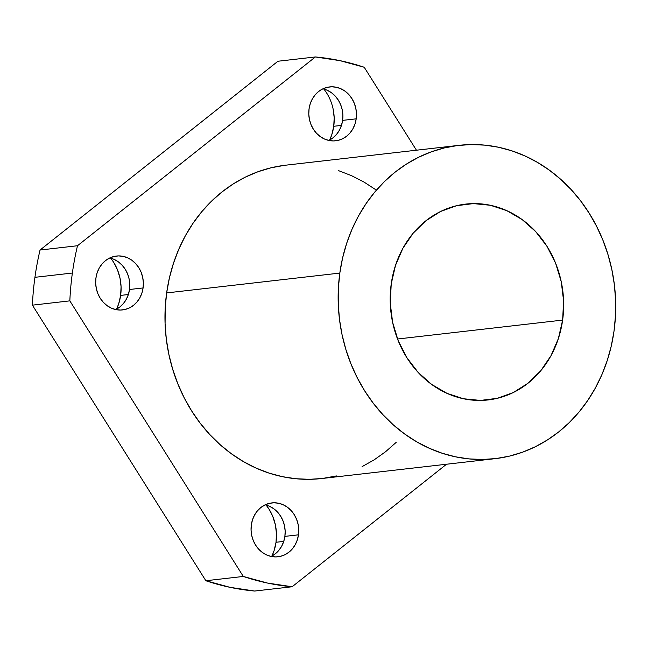 <?xml version="1.0" encoding="UTF-8"?>
<svg xmlns="http://www.w3.org/2000/svg" width="648" height="648" viewBox="0 0 648 648"><rect width="100%" height="100%" fill="white"/><g stroke="black" fill="none" stroke-linecap="round" stroke-linejoin="round"><path stroke-width="0.97" d="M458.978 145.338L285.809 165.175A157.699 138.526 83.5 0 0 166.641 292.92L339.811 273.083A157.699 138.526 -96.5 0 1 458.978 145.338A157.699 138.526 -96.5 0 1 614.045 330.95L615.487 315.633L615.6 300.194L614.377 284.772L611.825 269.511L607.978 254.567L602.867 240.076L596.549 226.184L589.072 213.022L580.519 200.718L570.961 189.386L560.504 179.14L549.245 170.084L537.281 162.292L524.742 155.844L511.742 150.806L498.401 147.226L484.858 145.136L471.242 144.561L457.674 145.492L444.301 147.938L431.228 151.867L418.608 157.237L406.539 164.009L395.159 172.109L384.556 181.456L374.852 191.962L366.12 203.537L358.466 216.051L351.945 229.4L346.631 243.446L342.573 258.05L339.811 273.083L338.361 288.392L338.256 303.839L339.479 319.262L342.023 334.522L345.87 349.466L350.981 363.957L357.307 377.849L364.784 391.011L373.337 403.315L382.887 414.647L393.344 424.885L404.611 433.949L416.567 441.742L429.114 448.189L442.114 453.219L455.447 456.808L468.99 458.897L482.614 459.473L496.174 458.541L509.555 456.095L522.62 452.166L535.248 446.788L547.309 440.024L558.697 431.924L569.292 422.577L579.004 412.071L587.728 400.496L595.39 387.982L601.903 374.633L607.216 360.588L611.283 345.983L614.045 330.95A157.699 138.526 -96.5 0 1 494.878 458.695A157.699 138.526 -96.5 0 1 339.811 273.083L166.641 292.92L169.412 277.887L173.47 263.282L178.783 249.237L185.304 235.888L192.958 223.374L201.682 211.807L211.394 201.293L221.989 191.946L233.377 183.846L245.438 177.082L258.066 171.704L271.131 167.775L284.513 165.337M276.024 542.279L283.743 541.396L276.024 542.279L274.104 550.614L271.974 555.968A44.356 38.961 83.5 0 0 276.024 542.279A44.356 38.961 83.5 0 0 266.142 505.067L269.001 509.109L272.881 516.723L275.4 525.001L276.461 533.628L276.024 542.279M120.633 295.407L128.353 294.516L120.633 295.407L118.714 303.742L116.583 309.096A44.356 38.961 83.5 0 0 120.633 295.407A44.356 38.961 83.5 0 0 110.751 258.196L113.611 262.238L117.491 269.843L120.01 278.122L121.071 286.756L120.633 295.407M333.121 109.01L334.182 117.636L333.744 126.287L341.472 125.396L333.744 126.287L331.825 134.622L329.694 139.976A44.356 38.961 83.5 0 0 333.744 126.287A44.356 38.961 83.5 0 0 323.862 89.076M562.626 320.096A98.561 86.581 -96.5 0 1 488.147 399.938A98.561 86.581 -96.5 0 1 391.23 283.929A98.561 86.581 -96.5 0 1 465.71 204.096A98.561 86.581 -96.5 0 1 562.626 320.096L397.54 339.009L562.626 320.096L558.357 338.621L550.962 355.744L540.724 370.802L528.031 383.211L513.378 392.502L497.316 398.318L480.476 400.424L463.498 398.755L447.039 393.368L431.73 384.475L418.154 372.406L406.839 357.639L398.212 340.726L392.615 322.331L390.258 303.151L391.23 283.929L395.491 265.405L402.886 248.289L413.132 233.231L425.817 220.822L440.478 211.531L456.532 205.716L473.372 203.602L490.35 205.27L506.809 210.657L522.126 219.559L535.702 231.62L547.017 246.394L555.644 263.307L561.241 281.702L563.598 300.875L562.626 320.096M356.189 118.835A27.103 23.806 -96.5 0 1 335.704 140.786A27.103 23.806 -96.5 0 1 309.056 108.888L310.23 103.793L312.263 99.087L315.082 94.94L318.565 91.53L322.599 88.978L327.013 87.375L331.646 86.792L336.312 87.253L340.84 88.736L345.052 91.182L348.786 94.503L351.896 98.561L354.27 103.21L355.809 108.273L356.457 113.546L356.189 118.835L355.015 123.922L352.982 128.636L350.171 132.775L346.68 136.185L342.646 138.745L338.232 140.341L333.599 140.924L328.933 140.462L324.405 138.98L320.193 136.534L316.459 133.213L313.349 129.155L310.975 124.505L309.436 119.443L308.788 114.169L309.056 108.888A27.103 23.806 -96.5 0 1 329.54 86.929A27.103 23.806 -96.5 0 1 356.189 118.835L342.614 120.382L356.189 118.835M328.795 140.43A27.103 23.806 83.5 0 0 342.614 120.382A27.103 23.806 83.5 0 0 322.882 88.841M143.078 287.947A27.103 23.806 -96.5 0 1 122.594 309.906A27.103 23.806 -96.5 0 1 95.945 278.008L97.111 272.913L99.144 268.199L101.963 264.06L105.454 260.65L109.488 258.098L113.902 256.495L118.535 255.911L123.201 256.373L127.729 257.855L131.941 260.302L135.675 263.623L138.785 267.681L141.159 272.33L142.698 277.393L143.346 282.666L143.078 287.947L141.904 293.042L139.871 297.756L137.052 301.895L133.561 305.305L129.535 307.865L125.113 309.461L120.488 310.044L115.814 309.582L111.294 308.1L107.082 305.654L103.348 302.333L100.238 298.274L97.864 293.625L96.325 288.562L95.677 283.289L95.945 278.008A27.103 23.806 -96.5 0 1 116.421 256.049A27.103 23.806 -96.5 0 1 143.078 287.947L129.503 289.502L143.078 287.947M115.676 309.55A27.103 23.806 83.5 0 0 129.503 289.502A27.103 23.806 83.5 0 0 109.763 257.961M298.469 534.827A27.103 23.806 -96.5 0 1 277.984 556.778A27.103 23.806 -96.5 0 1 251.335 524.88L252.501 519.785L254.534 515.079L257.353 510.94L260.844 507.522L264.878 504.97L269.293 503.366L273.926 502.791L278.591 503.245L283.119 504.727L287.331 507.173L291.065 510.494L294.176 514.553L296.549 519.21L298.088 524.264L298.736 529.538L298.469 534.827L297.294 539.922L295.261 544.628L292.442 548.767L288.951 552.177L284.926 554.737L280.503 556.332L275.878 556.915L271.204 556.454L266.684 554.971L262.472 552.525L258.738 549.212L255.628 545.146L253.255 540.497L251.716 535.442L251.068 530.161L251.335 524.88A27.103 23.806 -96.5 0 1 271.812 502.921A27.103 23.806 -96.5 0 1 298.469 534.827L284.893 536.382L298.469 534.827M271.067 556.43A27.103 23.806 83.5 0 0 284.893 536.382A27.103 23.806 83.5 0 0 265.154 504.833M32.4 305.159L69.838 300.866A266.126 233.758 -96.5 0 1 72.374 273.035L34.935 277.32A266.126 233.758 83.5 0 0 32.4 305.159L205.862 580.738L230.072 587.347L254.696 591.041L292.135 586.756L446.529 464.235L292.135 586.756A266.126 233.758 -96.5 0 1 243.3 576.453L267.519 583.062L292.135 586.756L254.696 591.041A266.126 233.758 83.5 0 1 205.862 580.738L243.3 576.453L205.862 580.738L32.4 305.159A266.126 233.758 83.5 0 1 34.935 277.32L72.374 273.035A266.126 233.758 83.5 0 0 69.838 300.866L243.3 576.453L69.838 300.866L32.4 305.159M77.493 245.738A266.126 233.758 83.5 0 0 72.374 273.035A266.126 233.758 -96.5 0 1 77.493 245.738L40.046 250.031A266.126 233.758 83.5 0 0 34.935 277.32A266.126 233.758 83.5 0 1 40.046 250.031L77.493 245.738L315.39 56.959L77.493 245.738M416.437 150.214L364.225 67.262L340.006 60.653L315.39 56.959A266.126 233.758 -96.5 0 1 364.225 67.262L416.437 150.214M396.131 442.414L385.528 451.761L374.147 459.861L362.078 466.633M336.393 475.932L323.012 478.378M321.764 478.524L309.444 479.318L295.828 478.734L282.285 476.645L268.944 473.064L255.944 468.026L243.405 461.579L231.441 453.786L220.182 444.731L209.725 434.484L200.167 423.152L191.614 410.848L184.137 397.686L177.819 383.794L172.708 369.303L168.861 354.359L166.309 339.098L165.086 323.676L165.2 308.237L166.641 292.92A157.699 138.526 83.5 0 0 321.708 478.532L494.878 458.695M338.58 170.651L351.581 175.689L364.119 182.129L376.075 189.921M277.943 61.244L40.046 250.031L277.943 61.244L315.39 56.959L277.943 61.244M329.071 140.3L333.104 137.741L336.596 134.33L339.414 130.191L341.447 125.477L342.614 120.382L342.881 115.101L342.233 109.828L340.694 104.765L338.329 100.116L335.21 96.058L331.476 92.737L327.272 90.291M115.96 309.42L119.993 306.86L123.476 303.45L126.295 299.311L128.328 294.597L129.503 289.502L129.77 284.221L129.122 278.948L127.583 273.885L125.21 269.236L122.099 265.178L118.365 261.857L114.153 259.411M271.35 556.292L275.384 553.732L278.875 550.322L281.686 546.183L283.719 541.477L284.893 536.382L285.161 531.093L284.513 525.82L282.974 520.757L280.6 516.108L277.49 512.05L273.756 508.729L269.544 506.282M559.281 274.388L559.305 273.326M488.147 399.938L487.742 399.986"/></g></svg>
